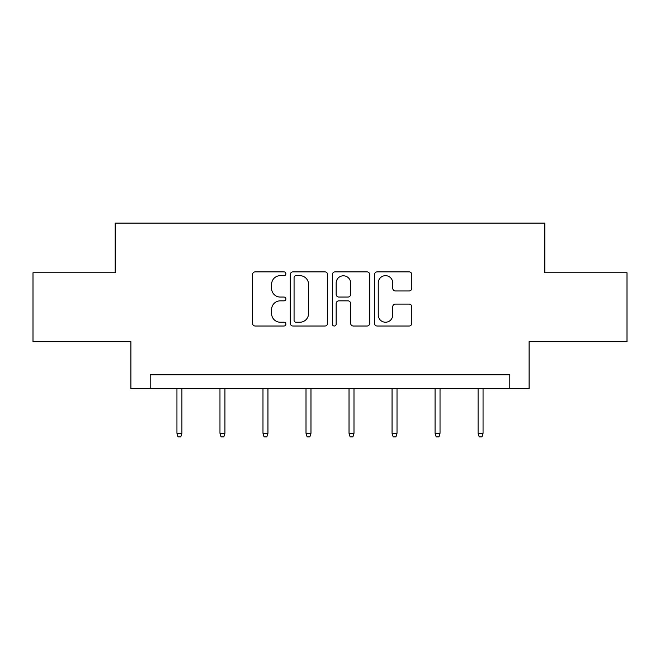 <?xml version="1.0" encoding="UTF-8"?>
<svg xmlns="http://www.w3.org/2000/svg" width="660" height="660" viewBox="0 0 660 660"><rect width="100%" height="100%" fill="white"/><g stroke="black" fill="none" stroke-linecap="round" stroke-linejoin="round"><path stroke-width="0.99" d="M285.879 273.776A1.897 1.897 0 0 0 283.981 271.879L255.222 271.879A2.706 2.706 0 0 0 252.516 274.585L252.516 323.309A2.706 2.706 0 0 0 255.222 326.015L283.981 326.015A1.897 1.897 0 0 0 285.879 324.126A1.897 1.897 0 0 0 283.981 322.228L280.261 322.228A8.662 8.662 0 0 1 271.598 313.566L271.598 309.507A8.662 8.662 0 0 1 280.261 300.844L283.981 300.844A1.897 1.897 0 0 0 285.879 298.947A1.897 1.897 0 0 0 283.981 297.058L280.261 297.058A8.662 8.662 0 0 1 271.598 288.395L271.598 284.328A8.662 8.662 0 0 1 280.261 275.674L283.981 275.674A1.897 1.897 0 0 0 285.879 273.776M409.109 290.961A2.706 2.706 0 0 0 411.815 288.255L411.815 274.585A2.706 2.706 0 0 0 409.109 271.879L377.165 271.879A2.706 2.706 0 0 0 374.459 274.585L374.459 323.309A2.706 2.706 0 0 0 377.165 326.015L409.109 326.015A2.706 2.706 0 0 0 411.815 323.309L411.815 306.801A2.706 2.706 0 0 0 409.109 304.095L395.439 304.095A2.706 2.706 0 0 0 392.733 306.801L392.733 314.985A7.243 7.243 0 0 1 385.489 322.228A7.243 7.243 0 0 1 378.246 314.985L378.246 282.909A7.243 7.243 0 0 1 385.489 275.674A7.243 7.243 0 0 1 392.733 282.909L392.733 288.255A2.706 2.706 0 0 0 395.439 290.961L409.109 290.961M509.8 388.575L529.106 388.575L529.106 341.69L627 341.69L627 272.753L544.822 272.753L544.822 223.113L115.178 223.113L115.178 272.753L33 272.753L33 341.69L130.894 341.69L130.894 388.575L509.8 388.575L509.8 374.781L150.2 374.781L150.2 388.575M327.632 274.585A2.706 2.706 0 0 0 324.926 271.879L292.982 271.879A2.706 2.706 0 0 0 290.276 274.585L290.276 323.309A2.706 2.706 0 0 0 292.982 326.015L324.926 326.015A2.706 2.706 0 0 0 327.632 323.309L327.632 274.585M335.074 271.879L367.018 271.879A2.706 2.706 0 0 1 369.724 274.585L369.724 323.309A2.706 2.706 0 0 1 367.018 326.015L353.347 326.015A2.706 2.706 0 0 1 350.641 323.309L350.641 303.55A2.706 2.706 0 0 0 347.935 300.844L338.869 300.844A2.706 2.706 0 0 0 336.154 303.55L336.154 324.126A1.897 1.897 0 0 1 334.265 326.015A1.897 1.897 0 0 1 332.368 324.126L332.368 274.585A2.706 2.706 0 0 1 335.074 271.879M295.96 275.674A1.897 1.897 0 0 0 294.063 277.563L294.063 320.331A1.897 1.897 0 0 0 295.96 322.228L299.887 322.228A8.662 8.662 0 0 0 308.55 313.566L308.55 284.328A8.662 8.662 0 0 0 299.887 275.674L295.96 275.674M350.641 283.049A7.243 7.243 0 0 0 343.398 275.806A7.243 7.243 0 0 0 336.154 283.049L336.154 294.343A2.706 2.706 0 0 0 338.869 297.058L347.935 297.058A2.706 2.706 0 0 0 350.641 294.343L350.641 283.049M181.912 433.298L180.807 436.887L178.051 436.887L176.946 433.298L181.912 433.298L181.912 388.575M176.946 433.298L176.946 388.575M224.936 433.298L223.831 436.887L221.075 436.887L219.97 433.298L224.936 433.298L224.936 388.575M219.97 433.298L219.97 388.575M267.952 433.298L266.846 436.887L264.091 436.887L262.985 433.298L267.952 433.298L267.952 388.575M262.985 433.298L262.985 388.575M310.975 433.298L309.87 436.887L307.114 436.887L306.009 433.298L310.975 433.298L310.975 388.575M306.009 433.298L306.009 388.575M353.991 433.298L352.885 436.887L350.13 436.887L349.024 433.298L353.991 433.298L353.991 388.575M349.024 433.298L349.024 388.575M397.015 433.298L395.909 436.887L393.154 436.887L392.048 433.298L397.015 433.298L397.015 388.575M392.048 433.298L392.048 388.575M440.03 433.298L438.925 436.887L436.169 436.887L435.064 433.298L440.03 433.298L440.03 388.575M435.064 433.298L435.064 388.575M483.054 433.298L481.948 436.887L479.193 436.887L478.087 433.298L483.054 433.298L483.054 388.575M478.087 433.298L478.087 388.575"/></g></svg>
